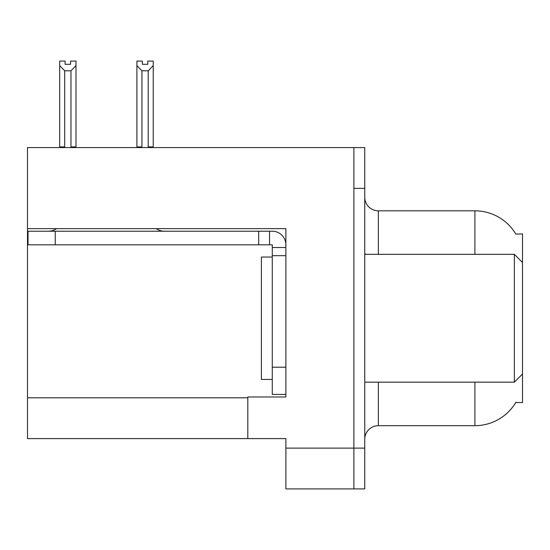<?xml version="1.0" encoding="UTF-8"?>
<svg xmlns="http://www.w3.org/2000/svg" width="550" height="550" viewBox="0 0 550 550"><rect width="100%" height="100%" fill="white"/><g stroke="black" fill="none" stroke-linecap="round" stroke-linejoin="round"><path stroke-width="0.82" d="M27.5 228.628L285.876 228.628L285.876 396.983L247.803 396.983L247.803 438.598L27.5 438.598L27.5 147.579L353.877 147.579L353.877 488.909L285.876 488.909L285.876 448.112L353.877 448.112L353.877 488.909L364.753 488.909L364.753 448.112L353.877 448.112L353.877 188.375L364.753 188.375L364.753 448.112M247.803 438.598L285.876 438.598L285.876 448.112M515.824 234.101A47.596 47.596 0 0 0 474.904 210.815A47.596 47.596 0 0 1 515.824 234.101L522.5 233.929L522.5 262.488L514.339 254.327L514.339 382.161L364.753 382.161M522.5 262.488L522.5 402.559L515.721 402.559L515.962 402.153A47.596 47.596 0 0 1 474.904 425.672A47.596 47.596 0 0 0 515.721 402.559M378.352 382.161L378.352 425.672A13.599 13.599 0 0 0 364.753 439.278A13.599 13.599 0 0 1 378.352 425.672L474.904 425.672L474.904 382.161M474.904 254.327L474.904 210.815A47.596 47.596 0 0 1 515.721 233.929A47.596 47.596 0 0 0 474.904 210.815L378.352 210.815A13.599 13.599 0 0 1 364.753 197.216A13.599 13.599 0 0 0 378.352 210.815L378.352 254.327M353.877 147.579L364.753 147.579L364.753 188.375M148.864 147.579L148.197 146.898L148.197 70.799L141.948 70.799L136.909 65.615L136.909 61.091L142.354 61.091L142.354 64.316L147.792 64.316L142.354 64.316M147.792 64.316L147.792 61.091L153.23 61.091L153.23 65.615L148.197 70.799M148.197 146.898L153.23 146.898L153.23 147.579L153.23 65.615M141.948 70.799L141.948 146.898L141.274 147.579M136.909 146.898L136.909 65.615L136.909 146.898L141.948 146.898M70.551 64.316L65.106 64.316L70.551 64.316L70.551 61.091L75.989 61.091L75.989 65.615L70.957 70.799L64.708 70.799L64.708 146.898L59.668 146.898L59.668 147.579M64.708 70.799L59.668 65.615L59.668 61.091L65.106 61.091L65.106 64.316M64.708 146.898L64.034 147.579M59.668 65.615L59.668 146.898M75.989 65.615L75.989 146.898L70.957 146.898L70.957 70.799M71.624 147.579L70.957 146.898M75.989 146.898L75.989 147.579M56.416 228.628A13.599 13.599 0 0 1 48.441 231.213M156.331 228.628A13.599 13.599 0 0 0 164.306 231.213M285.876 247.528L272.278 247.528L272.278 244.812L28.043 244.812L28.043 231.213L272.278 231.213A13.599 13.599 0 0 1 285.876 244.819M272.278 394.398L285.876 394.398L272.278 394.398L272.278 247.528M269.555 244.812L269.555 231.213M285.876 255.688L272.278 255.688M258.679 244.812L258.679 231.213M272.278 257.049L261.401 257.049L261.401 379.438L272.278 379.438M364.753 254.327L514.339 254.327M27.5 397.801L247.803 397.801M365.846 254.327A13.599 2.358 -0 0 1 364.753 253.399M285.876 367.201L272.278 367.201M55.241 244.812L55.241 231.213M522.5 374L514.339 382.161"/></g></svg>
